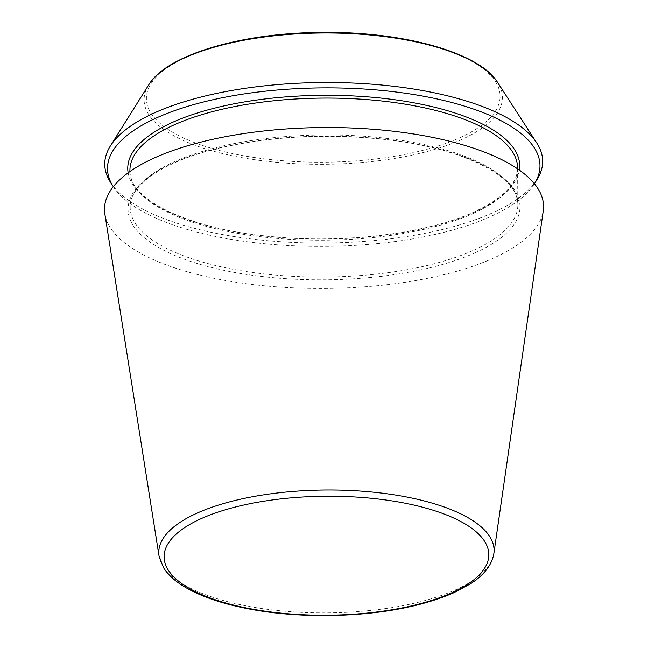 <?xml version="1.0" encoding="UTF-8"?>
<svg xmlns="http://www.w3.org/2000/svg" width="648" height="648" viewBox="0 0 648 648"><rect width="100%" height="100%" fill="white"/><g stroke="black" fill="none" stroke-linecap="round" stroke-linejoin="round"><path stroke-width="0.49" stroke-dasharray="3.24 2.43" d="M104.855 213.986A219.542 80.457 179.6 0 0 255.944 284.909A219.542 80.457 179.6 0 0 493.533 258.106A219.542 80.457 179.6 0 0 543.251 210.924M110.614 182.509A218.967 80.255 179.6 0 0 274.153 241.242A218.967 80.255 179.6 0 0 492.78 212.746A218.967 80.255 179.6 0 0 537.054 179.537M113.319 186.689A216.246 79.258 179.6 0 0 274.857 244.652A216.246 79.258 179.6 0 0 490.706 216.505A216.246 79.258 179.6 0 0 534.414 183.749M159.043 556.016A167.662 61.447 179.6 0 0 274.428 610.181A167.662 61.447 179.6 0 0 455.876 589.712A167.662 61.447 179.6 0 0 493.841 553.684M459.805 137.765A176.855 64.816 179.6 0 0 352.301 33.291A176.855 64.816 179.6 0 0 157.65 121.152A176.855 64.816 179.6 0 0 459.805 137.765M148.684 84.928A179.172 65.667 179.6 0 0 244.085 158.031A179.172 65.667 179.6 0 0 461.603 139.539A179.172 65.667 179.6 0 0 497.632 82.499M475.34 252.728A195.98 71.823 179.6 0 0 356.214 136.955A195.98 71.823 179.6 0 0 140.519 234.317A195.98 71.823 179.6 0 0 475.34 252.728M473.68 250.25A193.833 71.045 179.6 0 0 517.841 204.655A193.833 71.045 179.6 0 0 323.514 134.97A193.833 71.045 179.6 0 0 130.175 207.36A193.833 71.045 179.6 0 0 258.819 273.302A193.833 71.045 179.6 0 0 473.68 250.25M473.421 213.378A193.833 71.045 179.6 0 0 517.582 167.792C517.622 183.587 503.156 198.296 474.19 211.92C426.74 233.896 342.217 244.021 269.26 236.318C187.677 228.906 128.021 198.847 129.924 170.497A193.833 71.045 179.6 0 0 258.56 236.439A193.833 71.045 179.6 0 0 473.421 213.378M128.15 172.846A195.98 71.823 179.6 0 0 263.428 235.856A195.98 71.823 179.6 0 0 475.057 211.88A195.98 71.823 179.6 0 0 519.388 170.116M517.59 168.869L517.841 204.655C519.745 176.297 460.08 146.246 378.497 138.834C323.465 133.682 271.382 136.55 222.264 147.428C164.778 160.25 128.976 185.028 130.175 207.36L129.932 171.574"/><path stroke-width="0.97" d="M493.841 553.684L543.251 210.924A219.542 80.457 179.6 0 0 323.465 127.543A219.542 80.457 179.6 0 0 104.855 213.986L159.043 556.016L163.482 567.616C171.89 581.126 190.042 592.353 217.939 601.304C249.845 611.088 286.619 615.851 328.261 615.6C378.764 614.758 420.665 607.127 453.981 592.693L470.075 584.059C483.902 575.319 491.824 565.194 493.841 553.684A167.662 61.447 179.6 0 0 325.993 490.001A167.662 61.447 179.6 0 0 159.043 556.016M534.414 183.749A216.246 79.258 179.6 0 0 534.438 183.7L537.054 179.537A218.967 80.255 179.6 0 0 536.803 143.03A218.967 80.255 179.6 0 0 323.149 82.523A218.967 80.255 179.6 0 0 110.363 146.011A218.967 80.255 179.6 0 0 110.614 182.509L113.287 186.64A216.246 79.258 179.6 0 0 113.319 186.689M534.438 183.7A216.246 79.258 179.6 0 0 323.182 87.893A216.246 79.258 179.6 0 0 113.287 186.64M451.81 592.79A162.356 59.503 179.6 0 0 353.12 496.878A162.356 59.503 179.6 0 0 174.425 577.538A162.356 59.503 179.6 0 0 451.81 592.79M148.684 84.928C166.172 55.323 239.201 33.396 318.379 32.449C400.594 30.74 479.172 51.986 497.632 82.499A179.172 65.667 179.6 0 0 322.801 32.983A179.172 65.667 179.6 0 0 148.684 84.928L110.363 146.011M517.59 168.869L517.582 167.792A193.833 71.045 179.6 0 0 323.255 98.099A193.833 71.045 179.6 0 0 129.924 170.497L129.932 171.574M519.388 170.116A195.98 71.823 179.6 0 0 323.239 95.321A195.98 71.823 179.6 0 0 128.15 172.846M497.632 82.499L536.803 143.03"/></g></svg>
